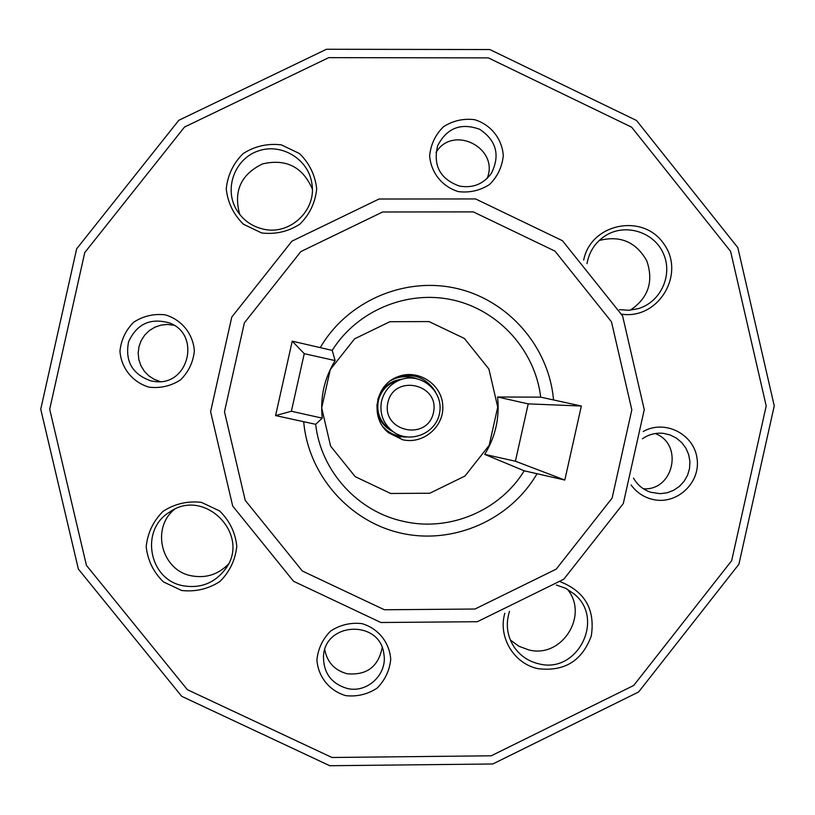 <?xml version="1.0" encoding="UTF-8"?>
<svg xmlns="http://www.w3.org/2000/svg" width="815" height="815" viewBox="0 0 815 815"><rect width="100%" height="100%" fill="white"/><g stroke="black" fill="none" stroke-linecap="round" stroke-linejoin="round"><path stroke-width="1.22" d="M484.731 454.383L524.228 470.805L564.815 480.045L581.35 406.023L540.691 397.149L497.558 396.997C499.799 417.586 495.52 436.708 484.731 454.383L515.406 461.229L528.222 403.873L497.558 396.997M335.128 360.597L332.204 350.389L292.228 341.169L275.582 415.579L315.67 424.309L322.261 418.146C320 397.496 324.288 378.313 335.128 360.597L304.25 353.669L291.373 411.259L322.261 418.146M384.405 609.763L302.355 571.02L245.213 500.339L224.482 411.728L244.357 322.883L300.857 251.57L382.632 211.992L473.332 211.89L554.954 251.112L611.454 321.762L631.819 409.853L612.116 498.087L556.207 569.145L474.982 609.029L384.405 609.763M380.911 622.507L293.553 581.278L232.693 506.034L210.606 411.687L231.766 317.086L291.943 241.159L379.026 199.023L475.583 198.942L562.462 240.71L622.599 315.925L644.258 409.69L623.292 503.589L563.786 579.231L477.335 621.713L380.911 622.507M331.97 757.492L187.368 689.684L86.431 565.376L49.695 409.222L84.76 252.589L184.526 127.038L328.74 57.641L488.348 57.885L631.645 127.181L730.617 251.397L766.202 405.962L731.666 560.689L633.703 685.476L491.221 755.8L331.97 757.492M149.094 387.176C132.672 382.367 121.18 368.156 119.958 351.143C121.119 339.814 125.744 330.136 133.833 322.108C143.44 315.965 153.923 313.551 165.272 314.855C181.674 319.684 193.145 333.895 194.357 350.878C193.196 362.196 188.591 371.864 180.512 379.892C170.916 386.035 160.443 388.47 149.094 387.176M261.656 232.958L243.471 224.257C233.528 214.518 227.793 202.741 226.244 188.948C227.66 175.143 233.284 163.357 243.125 153.597C254.81 146.14 267.554 143.236 281.358 144.866L299.523 153.587C309.435 163.336 315.161 175.093 316.699 188.876C315.283 202.66 309.669 214.427 299.859 224.186C288.184 231.643 275.45 234.567 261.656 232.958M181.674 590.488L163.448 581.91C153.495 572.242 147.749 560.516 146.191 546.733C147.607 532.928 153.24 521.121 163.092 511.3C174.797 503.782 187.572 500.797 201.387 502.346L219.592 510.944C229.514 520.622 235.25 532.348 236.798 546.101C235.392 559.885 229.769 571.672 219.938 581.492C208.253 589.011 195.498 592.016 181.674 590.488M560.526 581.818C585.038 591.659 595.296 609.691 591.303 635.894C582.185 660.802 564.5 671.743 538.236 668.707C514.01 663.97 497.761 636.994 504.842 613.226M583.693 260.046C590.834 223.33 643.066 212.827 663.817 243.868C685.904 273.932 658.54 319.724 621.743 314.183M458.458 191.627C442.209 186.788 430.85 172.597 429.648 155.655C430.809 144.377 435.393 134.75 443.411 126.783C452.926 120.702 463.307 118.328 474.544 119.662C490.773 124.532 502.111 138.723 503.293 155.645C502.142 166.902 497.568 176.519 489.571 184.485C480.055 190.567 469.685 192.951 458.458 191.627M345.794 695.643C329.515 690.947 318.115 676.868 316.913 659.956C318.064 648.679 322.659 639.031 330.686 630.993C340.232 624.84 350.633 622.375 361.891 623.618C378.17 628.334 389.539 642.414 390.731 659.294C389.58 670.562 384.996 680.199 376.978 688.227C367.453 694.39 357.052 696.866 345.794 695.643M643.249 431.502C664.612 419.205 693.962 433.906 697.039 458.397C700.88 482.765 676.796 505.188 652.886 499.473C643.85 497.333 636.576 492.494 631.095 484.966M329.769 765.733L181.735 696.336L78.372 569.084L40.75 409.201L76.651 248.83L178.811 120.294L326.469 49.267L489.866 49.542L636.546 120.498L737.84 247.658L774.25 405.86L738.899 564.245L638.634 691.966L492.8 763.981L329.769 765.733M151.121 380.962C132.376 374.36 124.858 361.32 128.556 341.872C136.798 323.861 150.48 317.565 169.591 322.995C201.142 334.466 188.734 385.79 155.421 381.603L151.121 380.962M160.321 381.593L154.229 379.352L148.788 375.817L144.255 371.161L140.883 365.629L138.815 359.486L138.173 353.038L138.978 346.62L141.199 340.538L144.713 335.097L149.359 330.574L154.891 327.192L161.044 325.114L167.503 324.452L173.952 325.236M642.414 438.796C648.74 434.385 655.729 432.582 663.369 433.356L670.154 434.966L676.379 438.083L681.717 442.565L685.894 448.158L688.675 454.566L689.918 461.453L689.551 468.431L687.595 475.155L684.162 481.247L679.425 486.382L673.638 490.294L667.118 492.769L660.211 493.666L650.839 492.301C643.229 489.784 637.452 485.047 633.479 478.059M655.158 433.539C683.775 443.971 673.781 490.925 643.402 488.786M347.18 688.461C331.308 683.653 323.412 672.956 323.484 656.36C324.839 621.58 380.35 619.614 383.885 654.17C387.604 674.321 367.086 693.514 347.18 688.461M382.174 647.701C378.262 666.853 366.567 675.543 347.088 673.74C334.7 670.368 327.263 662.381 324.788 649.779M459.477 186.075C440.222 179.147 432.938 165.72 437.614 145.804C446.824 127.986 460.862 122.495 479.74 129.31C496.376 140.557 500.288 155.176 491.486 173.167C483.509 184.109 472.843 188.408 459.477 186.075M435.984 152.466C452.896 124.247 499.707 148.065 487.115 178.444M587.024 263.591C589.174 251.54 595.378 242.198 605.606 235.576C625.451 223.025 653.997 231.898 663.359 253.496C673.17 274.889 660.771 302.141 638.247 308.64L628.905 310.271L619.431 309.649M599.178 240.517C620.235 235.117 636.107 241.923 646.815 260.932C653.824 281.593 648.312 298.005 630.29 310.169M556.329 585.007L565.661 588.308L573.882 593.799C605.545 618.544 577.591 674.331 538.766 663.807C528.426 661.373 520.215 655.8 514.153 647.069C507.042 635.924 505.494 624.025 509.507 611.382M567.332 589.194C589.367 615.356 561.729 658.785 528.691 649.881L518.829 646.224L510.353 639.999M183.008 585.73C148.931 579.862 139.691 529.893 169.439 512.207C204.371 486.769 251.631 534.997 225.337 569.155C214.559 583.163 200.459 588.685 183.008 585.73M228.2 564.357C217.992 574.616 205.767 578.436 191.515 575.818C161.686 570.561 150.775 528.528 174.329 509.446M262.807 228.995C251.387 226.193 242.615 219.765 236.503 209.72C223.85 188.591 234.74 158.884 258.019 151.03C281.104 142.625 308.294 158.915 311.829 183.212C317.045 210.301 289.549 236.004 262.807 228.995M239.753 214.467C233.294 191.23 240.914 174.359 262.593 163.886C286.075 158.507 302.65 166.851 312.318 188.937M390.63 493.472L355.228 476.673L330.605 446.141L321.691 407.928L330.258 369.613L354.606 338.836L389.876 321.701L429.057 321.579L464.387 338.47L488.888 369.001L497.731 407.123L489.204 445.316L464.968 476.041L429.8 493.238L390.63 493.472M402.641 439.754L388.582 432.796C369.419 417.901 375.195 384.262 398.219 376.601C418.034 368.838 441.577 383.977 442.759 405.208C444.532 426.408 423.342 444.674 402.641 439.754M400.634 438.236L387.828 432.144M397.292 376.968C413.602 372.73 426.337 377.671 435.495 391.801M528.222 403.873L581.35 406.023M515.406 461.229L564.815 480.045M291.373 411.259L275.582 415.579M304.25 353.669L292.228 341.169M406.512 437.003C399.034 437.115 392.382 434.843 386.534 430.167L382.989 426.744M390.935 380.442L395.418 378.394C402.488 375.939 409.527 376.021 416.536 378.618M405.004 436.759C398.056 436.616 391.852 434.385 386.402 430.065M395.265 378.455C401.846 376.194 408.437 376.163 415.029 378.343M376.978 404.352C376.632 416.985 382.092 426.153 393.38 431.848M402.437 379.097C389.896 380.707 381.685 387.522 377.793 399.554M401.826 379.27L396.824 380.799C387.105 384.14 380.941 390.793 378.333 400.746C376.357 411.983 379.79 421.192 388.653 428.374L392.861 431.481C409.69 444.348 436.433 433.56 439.642 412.635C443.594 391.832 421.976 372.75 401.826 379.27C391.159 382.948 384.395 390.242 381.542 401.163C379.362 413.49 383.142 423.596 392.861 431.481M387.889 402.569C381.196 431.451 427.213 441.71 433.437 412.757C440.141 383.906 394.134 373.586 387.889 402.569M524.228 470.805C499.829 510.771 449.34 532.022 403.649 521.406C357.765 511.759 320.815 471.06 315.67 424.309M536.953 473.831C510.241 519.909 453.568 544.848 401.5 533.255C349.411 521.824 308.355 475.145 303.72 421.844M320.346 347.475C347.251 301.234 404.25 276.509 456.237 288.347C508.275 300.032 548.933 346.721 553.497 399.778M332.204 350.389C357.184 310.484 407.357 289.651 453.13 300.032C498.933 310.332 535.16 350.593 540.691 397.149"/></g></svg>
